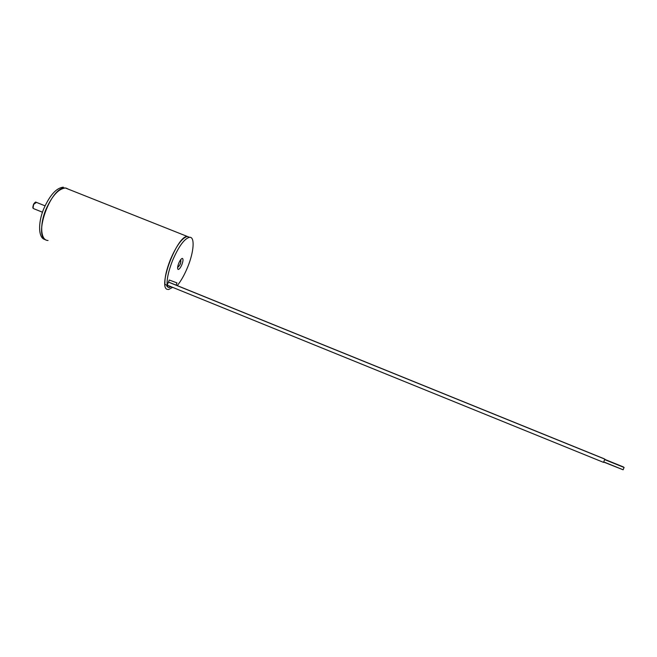 <?xml version="1.0" encoding="UTF-8"?>
<svg xmlns="http://www.w3.org/2000/svg" width="657" height="657" viewBox="0 0 657 657"><rect width="100%" height="100%" fill="white"/><g stroke="black" fill="none" stroke-linecap="round" stroke-linejoin="round"><path stroke-width="0.99" d="M166.385 285.064L168.299 287.421L171.346 286.822M66.053 188.066L68.632 189.29L65.38 188.001C51.024 185.832 32.571 237.103 46.507 240.183M48.035 240.478C40.677 240.626 39.387 224.899 45.974 209.353C52.092 195.811 58.563 188.699 65.38 188.001L187.302 236.446C176.823 235.879 157.417 287.947 167.494 289.4L168.594 289.523L172.651 287.355M166.919 286.247L168.397 285.623M63.318 187.179C56.477 187.861 49.989 194.973 43.871 208.507C37.523 223.511 38.467 238.877 45.341 239.575M177.234 285.606C181.004 281.007 184.461 274.881 187.615 267.227C193.979 251.894 195.129 236.421 189.446 237.3C184.28 238.746 178.663 246.457 172.594 260.435C168.545 270.75 166.714 279.053 167.116 285.343L164.956 284.465C164.537 278.174 166.352 269.871 170.409 259.556C176.478 245.587 182.104 237.883 187.302 236.446L189.446 237.3M181.874 264.631C183.254 260.837 183.385 258.759 182.26 258.398C181.168 258.71 180.002 260.32 178.745 263.219C177.365 267.021 177.234 269.099 178.359 269.452C179.451 269.132 180.626 267.522 181.874 264.631M180.716 260.648L180.897 259.4M177.604 267.588L178.236 266.726M176.084 285.138L176.988 282.912L169.276 280.013L167.116 285.343M622.631 469.591L603.882 462.142M624.051 467.464L623.132 469.788L603.972 462.011M604.826 459.12L603.537 462.372L167.198 285.138M178.113 265.009C178.014 267.021 178.647 266.882 179.993 264.599C181.275 261.059 181.102 260.065 179.476 261.617M180.338 260.156L180.691 260.607C181.045 259.638 180.782 263.629 179.993 264.615C178.647 266.717 177.932 267.424 177.866 266.726L177.71 266.709M36.48 202.397L33.901 204.146C32.776 206.7 32.784 208.244 33.918 208.77L42.475 212.211M33.096 207.776L33.638 204.163M33.688 204.081L35.199 202.537M167.248 286.698L169.334 287.544M177.891 269.263L178.359 269.452M33.326 208.409C32.636 208.269 32.727 206.84 33.622 204.122M33.638 204.089C34.969 202.323 35.774 201.699 36.053 202.225L45.046 205.83M603.758 458.611L168.455 282.042L604.333 458.882M623.559 467.004L604.933 459.448M624.125 467.488L604.892 459.686M604.908 459.161L168.43 282.108"/></g></svg>
